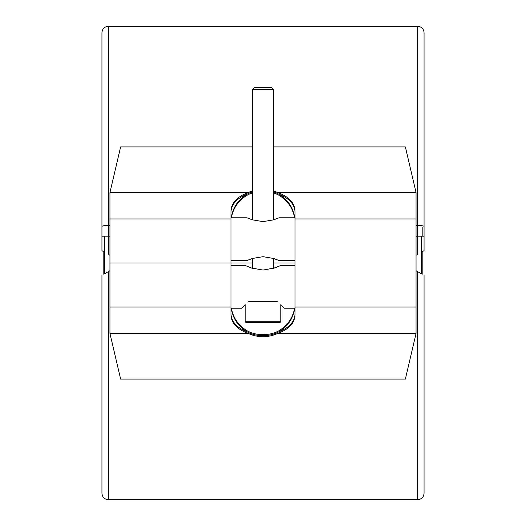 <?xml version="1.0" encoding="UTF-8"?>
<svg xmlns="http://www.w3.org/2000/svg" width="526" height="526" viewBox="0 0 526 526"><rect width="100%" height="100%" fill="white"/><g stroke="black" fill="none" stroke-linecap="round" stroke-linejoin="round"><path stroke-width="0.79" d="M230.967 217.797L246.983 217.797L252.467 219.855L263 221.617L273.533 219.855L279.017 217.797L273.408 219.894L273.408 89.302L252.592 89.302L252.592 219.894M295.033 260.508L279.017 260.508L273.533 258.444L263 256.688L252.467 258.444L246.983 260.508L252.592 258.411L252.592 268.359L251.303 267.944M246.983 260.508L230.967 260.508M280.799 321.728L280.082 322.445L245.918 322.445L245.201 321.728L280.799 321.728L280.799 304.646M248.759 301.082C239.58 310.261 239.58 310.261 248.759 301.082L277.241 301.082C286.42 310.261 286.42 310.261 277.241 301.082M277.952 301.799L248.048 301.799M252.592 89.302L254.367 87.52L271.633 87.52L273.408 89.302M230.967 265.492L245.201 265.492L251.369 267.964L263 270.075L274.638 267.964L280.799 265.492L273.408 268.359L273.408 258.411M295.033 218.954L295.033 315.133C294.534 323.306 288.748 329.407 277.675 333.438L416.053 333.438L416.053 192.562L277.675 192.562C288.748 196.593 294.534 202.694 295.033 210.867L295.033 218.954L416.053 218.954M230.967 263L109.947 263L230.967 263L230.967 210.867C231.466 202.694 237.252 196.593 248.325 192.562L109.947 192.562L109.947 333.438L248.325 333.438C237.252 329.407 231.466 323.306 230.967 315.133L230.967 263L252.592 263M248.325 192.562A32.033 29.338 180 0 1 252.592 190.899M273.408 190.899A32.033 29.338 180 0 1 277.675 192.562M416.053 192.562L405.375 146.932L273.408 146.932M252.592 146.932L120.625 146.932L109.947 192.562M295.033 212.077C294.619 204.325 289.3 198.387 279.076 194.265A32.033 29.338 0 0 0 273.408 191.898A32.033 29.338 180 0 1 278.155 193.798C287.531 199.15 293.067 207.152 294.757 217.797M231.243 217.797C232.933 207.152 238.469 199.15 247.845 193.798A32.033 29.338 180 0 1 252.592 191.898A32.033 29.338 0 0 0 246.924 194.265C236.7 198.387 231.381 204.325 230.967 212.077M294.606 217.797C292.62 207.395 286.972 199.656 277.675 194.567A32.033 29.338 0 0 0 273.408 192.904M252.592 192.904A32.033 29.338 0 0 0 248.325 194.567C239.028 199.656 233.38 207.395 231.394 217.797M103.813 251.75L103.813 274.25L109.947 270.706L108.343 271.633L108.343 499.7L417.657 499.7L417.657 271.633L416.053 270.706L422.187 274.25L422.187 251.75M273.408 263L295.033 263M109.947 255.294L108.343 254.367L108.343 236.187L101.939 236.187L101.939 250.672L104.608 252.21M416.053 225.463L417.657 225.463A6.404 1.019 0 0 1 424.061 226.482L424.061 236.187L417.657 236.187L417.657 254.367L416.053 255.294M424.061 236.187L424.061 250.672L421.392 252.21M281.726 305.573L284.356 308.203L295.033 308.203M230.967 308.203L241.644 308.203L245.201 304.646L245.201 321.728M277.675 333.438A32.033 29.338 0 0 1 248.325 333.438M109.947 333.438L120.625 379.068L405.375 379.068L416.053 333.438M230.967 313.923C231.381 321.675 236.7 327.613 246.924 331.735A32.033 29.338 180 0 0 279.076 331.735C289.3 327.613 294.619 321.675 295.033 313.923M294.757 308.203C293.067 318.848 287.531 326.85 278.155 332.202A32.033 29.338 0 0 1 247.845 332.202L247.845 332.202C238.469 326.85 232.933 318.848 231.243 308.203M231.394 308.203C233.38 318.605 239.028 326.344 248.325 331.433A32.033 29.338 180 0 0 277.675 331.433C286.972 326.344 292.62 318.605 294.606 308.203M421.392 273.79L421.392 236.187M104.608 273.79L104.608 236.187M230.967 218.954L109.947 218.954M109.947 236.187L108.343 236.187L108.343 26.3C104.45 26.681 102.32 28.818 101.939 32.704L101.939 226.482A6.404 1.019 0 0 1 108.343 225.463L109.947 225.463M416.053 236.187L417.657 236.187L417.657 26.3L108.343 26.3M422.187 227.199L422.187 236.187M109.947 307.046L230.967 307.046M295.033 307.046L416.053 307.046M295.033 217.797L279.017 217.797M108.343 499.7C104.45 499.319 102.32 497.182 101.939 493.296L101.939 275.328M424.061 275.328L424.061 493.296C423.68 497.182 421.55 499.319 417.657 499.7M417.657 26.3C421.55 26.681 423.68 28.818 424.061 32.704L424.061 226.482M101.939 226.482L101.939 236.187M295.033 265.492L280.799 265.492"/></g></svg>
